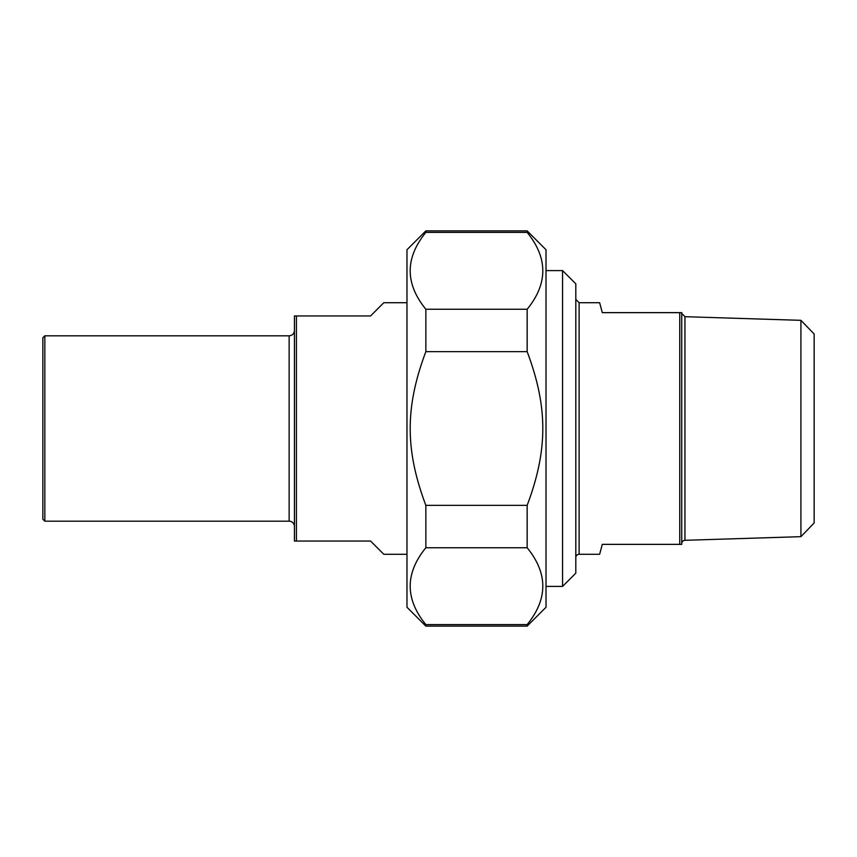 <?xml version="1.0" encoding="UTF-8"?>
<svg xmlns="http://www.w3.org/2000/svg" width="857" height="857" viewBox="0 0 857 857"><rect width="100%" height="100%" fill="white"/><g stroke="black" fill="none" stroke-linecap="round" stroke-linejoin="round"><path stroke-width="1.29" d="M425.854 547.741L425.854 505.362L527.151 505.362L527.151 547.741L425.854 547.741C404.986 573.365 404.986 598.989 425.854 624.603L527.151 624.603L527.151 626.124L425.854 626.124L425.854 624.603M425.854 232.397L425.854 230.876L527.151 230.876L527.151 232.397L425.854 232.397C404.986 258.011 404.986 283.635 425.854 309.259L527.151 309.259L527.151 351.638L425.854 351.638L425.854 309.259M425.854 351.638C404.986 407.139 404.986 449.861 425.854 505.362M527.151 505.362C548.019 449.861 548.019 407.139 527.151 351.638M527.151 230.876L546.016 249.741L546.016 607.259L527.151 626.124M527.151 309.259C548.019 283.635 548.019 258.011 527.151 232.397M527.151 624.603C548.019 598.989 548.019 573.365 527.151 547.741M425.854 626.124L406.979 607.259L406.979 249.741L425.854 230.876M575.808 557.607A3.31 3.31 0 0 1 579.118 554.286L599.632 554.286L602.289 544.356L681.733 544.356L681.733 312.644L602.289 312.644L599.632 302.714L579.118 302.714L575.808 299.393M679.751 312.644L679.751 544.356M800.92 536.664L814.15 523.006L814.15 333.994L800.92 320.336L800.92 536.664L684.947 540.306A3.31 3.31 0 0 0 681.733 543.617M562.567 586.402L575.808 573.162L575.808 283.838L562.567 270.598L562.567 586.402L546.016 586.402M406.979 302.714L383.807 302.714L370.567 315.954L294.433 315.954L294.433 541.046L370.567 541.046L383.807 554.286L406.979 554.286M296.415 541.046L296.415 315.954M44.832 335.815L42.85 337.797L42.85 519.203L44.832 521.185L44.832 335.815L289.141 335.815L289.141 521.185A5.292 5.292 0 0 1 294.433 526.487M579.118 554.286L579.118 302.714M684.947 540.306L684.947 316.694L681.733 313.383M800.92 320.336L684.947 316.694M562.567 270.598L546.016 270.598M44.832 521.185L289.141 521.185M289.141 335.815C292.355 335.494 294.122 333.737 294.433 330.513"/></g></svg>
